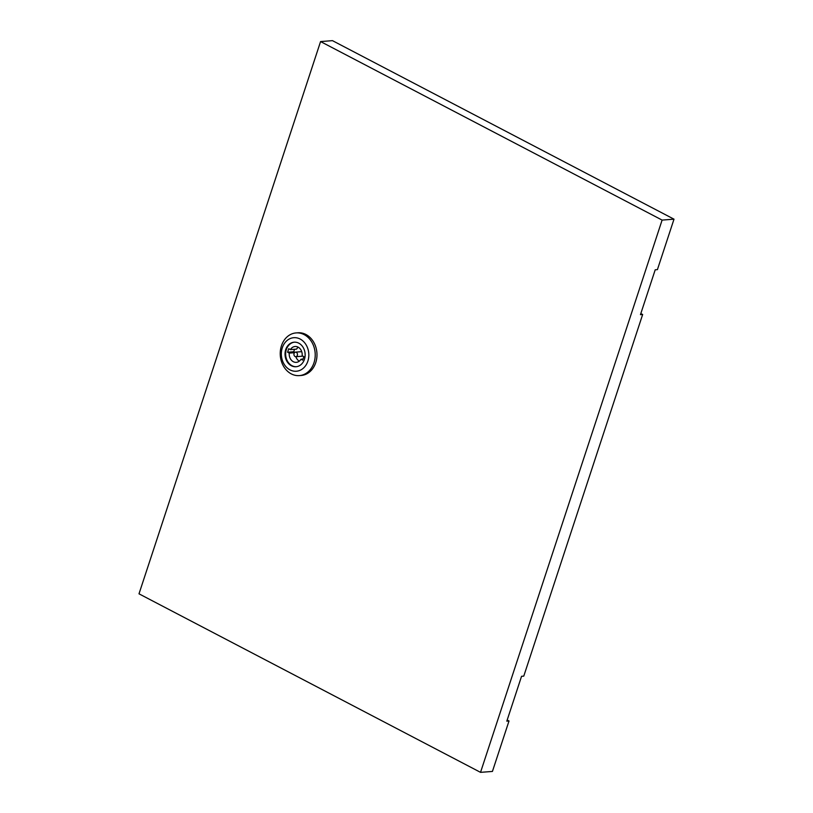<?xml version="1.0" encoding="UTF-8"?>
<svg xmlns="http://www.w3.org/2000/svg" width="813" height="813" viewBox="0 0 813 813"><rect width="100%" height="100%" fill="white"/><g stroke="black" fill="none" stroke-linecap="round" stroke-linejoin="round"><path stroke-width="1.22" d="M281.461 345.759A21.402 17.469 85.6 0 1 296.095 332.913A21.402 17.469 85.6 0 1 313.991 362.761A21.402 17.469 85.6 0 1 299.357 375.606A21.402 17.469 85.6 0 1 281.461 345.759M296.095 332.913L297.853 332.781A21.402 17.469 85.6 0 1 315.749 362.628A21.402 17.469 85.6 0 1 301.125 375.474L299.357 375.606M282.304 347.781A16.819 13.73 85.6 0 1 300.149 339.041A16.819 13.73 85.6 0 1 307.863 361.145A16.819 13.73 85.6 0 1 290.017 369.885A16.819 13.73 85.6 0 1 282.304 347.781M296.328 366.704A12.307 10.051 85.6 0 1 286.349 349.529A12.307 10.051 85.6 0 1 294.448 342.171M304.438 359.356A12.307 10.051 85.6 0 1 296.023 366.734A12.307 10.051 85.6 0 1 285.729 349.58A12.307 10.051 85.6 0 1 294.143 342.192A12.307 10.051 85.6 0 1 304.438 359.356M301.725 351.653A2.297 1.87 -94.4 0 0 301.694 351.653L295.526 352.131A2.297 1.87 -94.4 0 0 295.871 356.704A2.297 1.87 -94.4 0 0 295.526 352.131M662.107 220.089L320.576 41.565L139.003 593.825L480.534 772.35L662.107 220.089L673.997 219.175L657.412 269.642L655.207 269.804L640.461 314.661L642.656 314.489L523.765 676.121L521.56 676.294L506.814 721.151L509.019 720.979L507.16 720.074M640.807 313.584L642.656 314.489M480.534 772.35L492.424 771.435L509.019 720.979M673.997 219.175L332.466 40.65L320.576 41.565M295.871 356.704L302.04 356.226A2.297 1.87 -94.4 0 0 302.7 356.023M298.249 347.212A7.947 6.494 -94.4 0 0 296.582 349.123L290.414 349.6L288.727 348.716L287.578 352.222L289.265 353.106A7.947 6.494 -94.4 0 0 296.308 362.344A7.947 6.494 -94.4 0 0 300.983 359.234L302.68 360.118L303.828 356.612L302.141 355.728A7.947 6.494 -94.4 0 0 295.089 346.49A7.947 6.494 -94.4 0 0 290.414 349.6M294.55 349.285L293.737 351.744L294.865 352.334M295.851 356.704A7.947 6.494 -94.4 0 0 299.316 361.145M293.737 351.744L287.578 352.222M294.408 352.71L289.265 353.106M303.015 359.082L300.983 359.234"/></g></svg>
